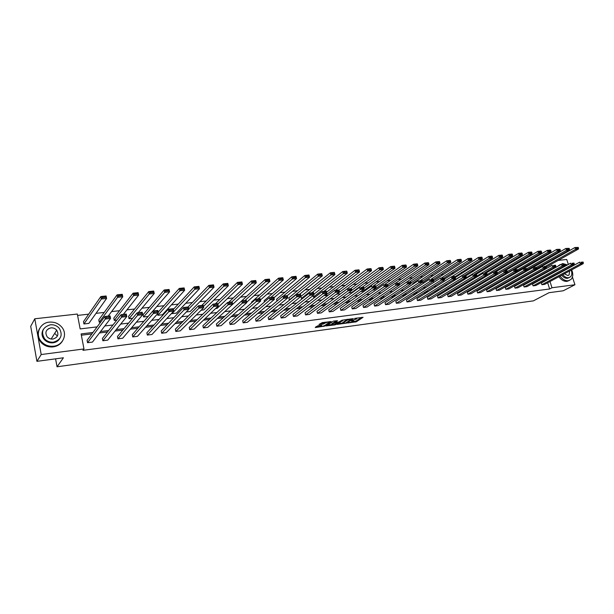 <?xml version="1.0" encoding="UTF-8"?>
<svg xmlns="http://www.w3.org/2000/svg" width="614" height="614" viewBox="0 0 614 614"><rect width="100%" height="100%" fill="white"/><g stroke="black" fill="none" stroke-linecap="round" stroke-linejoin="round"><path stroke-width="0.92" d="M347.739 323.002L356.35 321.774L363.058 317.308L354.516 318.436L356.757 318.912L351.101 320.738L353.549 321.03L352.804 321.559L347.739 323.002M54.301 342.006L53.403 342.297M317.699 325.834L315.266 327.561L324.806 326.065L331.207 321.575L322.227 322.611L318.958 324.522L323.041 324.138L325.182 323.041C327.423 322.081 328.759 321.866 329.188 322.404L324.875 325.451C322.665 326.402 321.337 326.61 320.899 326.08L321.774 325.443L321.345 325.343L317.699 325.834M572.44 277.044L574.942 284.75L563.215 290.79L549.031 292.694L533.389 300.868L57.041 366.788L63.419 357.785L36.924 361.339L41.192 354.539L34.783 318.781L77.318 314.038L80.158 328.912L97.112 326.886M574.942 284.75L551.986 287.751L549.998 281.511M92.96 332.466L81.109 333.916L83.972 348.944L82.936 350.325L549.645 288.987L551.986 287.751M83.972 348.944L41.192 354.539M337.063 324.399L346.718 323.087L353.334 318.612L343.533 319.963L337.063 324.399M334.776 324.906L326.003 325.942L333.494 321.107L337.531 320.731L335.213 322.741L338.659 322.074L342.435 320.024L335.835 324.568L334.776 324.906L334.668 324.491M36.924 361.339L30.7 326.303L34.783 318.781M558.157 260.42L566.73 259.469L568.349 264.442M55.59 358.837L57.041 366.788M100.742 321.997L99.222 322.173L98.77 319.863L117.113 294.843L122.255 294.313L122.762 296.769L108.179 316.133M132.616 318.259L129.032 318.681L128.564 316.41L148.757 291.573L153.73 291.059L154.237 293.477L138.242 312.687M157.882 315.297L179.841 290.79L179.326 288.411L184.123 287.92L184.645 290.284L162.426 314.759L157.882 315.297L157.56 313.777M188.767 308.988L209.389 287.697L208.86 285.364L213.503 284.881L214.033 287.206L190.233 311.505L186.318 311.958M217.886 304.053L237.956 284.704L237.418 282.409L241.908 281.941L242.446 284.228L217.179 308.343L215.598 308.527M238.677 303.646L265.048 279.554L269.392 279.101L269.945 281.35L246.698 302.226M264.442 301.965L264.135 300.683L291.796 276.784L296.002 276.354L296.554 278.564L273.951 297.798M289.831 299.824L289.355 299.878L288.849 297.821L317.699 274.113L321.774 273.69L322.335 275.863L299.693 294.198M315.519 296.808L313.347 297.061L312.994 295.656M336.656 294.329L367.694 271.112L371.524 270.705L340.325 293.899L336.579 294.045M363.941 288.334L391.302 268.64L395.017 268.249L362.866 291.259L360.625 291.52M387.634 284.704L414.204 266.238L417.812 265.862L384.402 288.733M402.285 285.042L435.856 261.894L439.355 261.533L437.145 262.048L437.375 262.853L439.831 262.592L439.601 261.787M423.322 283.369L423.008 282.263L457.438 259.661L460.845 259.308L458.735 259.806L458.965 260.605L461.352 260.351L461.114 259.561M443.776 281.673L443.423 280.46M464.721 279.316L463.532 279.454L463.378 278.917M485.267 276.906L483.088 277.16M507.341 271.549L538.516 253.214L541.556 252.891L504.424 274.658L503.334 274.788M537.096 269.531L536.943 269.047L574.957 247.511L578.258 247.427L576.239 247.634L576.477 248.363L578.495 248.156L578.258 247.427M543.628 270.053L543.459 269.515M542.339 265.992L542.162 265.432M539.483 263.559L537.918 263.736M530.458 264.573L528.792 264.764M521.317 265.601L519.536 265.801M512.053 266.645L510.157 266.852M502.666 267.696L500.656 267.919M493.157 268.763L491.031 269.001M483.525 269.845L481.269 270.099M473.755 270.943L471.383 271.204M463.854 272.048L461.352 272.332M453.823 273.176L451.19 273.476M443.653 274.32L440.883 274.635M433.338 275.479L430.429 275.801M422.885 276.653L419.83 276.991M412.286 277.843L409.085 278.203M401.533 279.048L398.187 279.424M390.627 280.276L387.127 280.667M379.567 281.511L375.906 281.926M368.346 282.77L364.524 283.2M356.964 284.052L352.973 284.497M345.413 285.349L341.254 285.817M333.694 286.661L329.357 287.152M321.797 287.997L317.284 288.503M309.725 289.355L305.028 289.885M297.475 290.729L292.579 291.282M285.034 292.126L279.946 292.694M272.401 293.546L267.113 294.137M259.576 294.981L254.081 295.603M246.552 296.447L240.841 297.084M233.32 297.928L227.395 298.596M219.881 299.44L213.726 300.131M206.235 300.975L199.842 301.689M192.359 302.525L185.735 303.27M178.267 304.114L171.39 304.882M163.938 305.718L156.816 306.516M149.379 307.353L141.995 308.182M134.573 309.019L126.921 309.878M119.53 310.707L111.602 311.597M104.227 312.426L96.014 313.347M88.662 314.168L77.579 315.412M528.178 270.29L565.885 248.447L569.209 248.363L567.167 248.578L567.405 249.307L569.447 249.1L569.209 248.363M517.218 270.106L547.964 252.224L550.965 251.909L513.25 273.621M497.263 273.069L528.938 254.219L532.023 253.897L495.16 275.747L493.288 275.962M475.067 278.104L473.148 278.127M454.23 280.544L453.738 280.606L453.47 279.692M433.622 282.524L433.246 281.22M412.877 284.205L412.662 283.461L446.723 260.766L450.177 260.413L448.02 260.919L448.251 261.717L450.668 261.464L450.438 260.666M375.883 286.485L402.838 267.428L406.499 267.044L373.903 289.962L372.606 290.115M351.822 290.238L379.59 269.861L383.359 269.469L351.676 292.571L348.46 292.947M328.06 295.342L325.09 295.687L324.875 294.858M302.779 298.304L301.443 298.458L300.929 296.416L330.34 272.8L334.354 272.386L331.637 272.969L331.859 273.836L334.668 273.545L334.446 272.677M277.029 301.075L276.584 299.241L304.851 275.44L308.988 275.011L309.548 277.206L287.252 295.702M251.663 302.825L251.502 302.149L278.526 278.157L282.801 277.72L283.353 279.946L260.436 299.97M231.839 301.973L251.893 283.246L251.349 280.966L255.762 280.514L256.307 282.778L229.882 306.854M203.441 306.463L223.795 286.185L223.258 283.875L227.825 283.399L228.362 285.71L203.81 309.909L201.085 310.231M171.966 313.647L194.745 289.232L194.216 286.876L198.936 286.385L199.466 288.733L176.433 313.117L171.966 313.647L171.859 313.117M148.135 316.44L143.576 316.97L143.108 314.721L164.176 289.985L169.057 289.478L169.571 291.865L152.901 311.014M116.821 320.109L114.25 320.408L113.79 318.121L133.077 293.193L138.135 292.671L138.634 295.111L123.337 314.399M88.869 323.386L83.941 323.962L83.496 321.636L100.865 296.524L106.099 295.986L106.598 298.465L88.869 323.386M549.246 261.418L550.704 261.257M545.293 277.075L544.111 277.221M536.26 278.18L534.963 278.342M527.096 279.301L525.691 279.477M517.817 280.437L516.297 280.629M508.423 281.588L506.78 281.788M498.89 282.755L497.125 282.97M489.235 283.937L487.347 284.167M479.45 285.134L477.431 285.387M469.533 286.354L467.384 286.615M459.479 287.582L457.192 287.866M449.287 288.833L446.862 289.125M438.949 290.1L436.377 290.414M428.465 291.381L425.755 291.711M417.842 292.678L414.972 293.031M407.059 293.999L404.043 294.367M396.122 295.342L392.945 295.725M385.032 296.7L381.693 297.107M373.78 298.074L370.273 298.504M362.367 299.471L358.683 299.924M350.778 300.891L346.925 301.367M339.02 302.334L334.983 302.825M327.093 303.792L322.864 304.314M314.974 305.273L310.561 305.818M302.679 306.785L298.066 307.345M290.199 308.312L285.38 308.903M277.52 309.863L272.493 310.477M264.649 311.436L259.407 312.081M251.571 313.04L246.107 313.708M238.286 314.667L232.599 315.366M224.793 316.317L218.876 317.047M211.086 317.998L204.922 318.75M197.155 319.702L190.747 320.485M182.995 321.437L176.333 322.25M168.604 323.202L161.682 324.046M153.976 324.99L146.784 325.873M139.109 326.809L131.634 327.73M123.982 328.667L116.223 329.611M108.601 330.547L100.542 331.529M549.116 278.748L548.993 278.365M547.036 272.209L546.882 271.733M545.938 268.763L545.762 268.226M544.641 264.688L544.464 264.127M104.81 325.965L112.984 324.983M120.712 324.062L128.587 323.118M136.339 322.189L143.922 321.283M151.704 320.347L159.003 319.472M166.808 318.543L173.831 317.699M181.66 316.763L188.414 315.957M196.257 315.013L202.75 314.238M210.617 313.293L216.857 312.549M224.747 311.605L230.741 310.891M238.646 309.94L244.403 309.256M252.316 308.305L257.842 307.645M265.77 306.693L271.073 306.064M279.009 305.112L284.09 304.506M292.041 303.554L296.915 302.971M304.866 302.019L309.533 301.459M317.499 300.507L321.966 299.97M329.933 299.018L334.208 298.504M342.182 297.552L346.258 297.061M354.24 296.109L358.139 295.641M366.121 294.682L369.835 294.244M377.825 293.285L381.363 292.863M389.353 291.903L392.722 291.504M400.712 290.545L403.92 290.161M411.902 289.209L414.949 288.841M422.931 287.882L425.824 287.536M433.806 286.584L436.546 286.254M444.528 285.303L447.115 284.988M455.089 284.036L457.537 283.745M465.504 282.793L467.814 282.517M475.781 281.557L477.945 281.304M485.904 280.345L487.938 280.107M495.897 279.155L497.8 278.925M505.752 277.973L507.525 277.758M515.468 276.807L517.118 276.615M525.054 275.663L526.589 275.479M534.51 274.527L535.93 274.358M543.843 273.414L545.148 273.261M542.976 278.342L541.794 278.487M533.957 279.454L532.66 279.616M524.816 280.583L523.412 280.752M515.553 281.719L514.033 281.91M506.166 282.877L504.531 283.077M496.657 284.052L494.899 284.267M487.025 285.234L485.137 285.464M477.255 286.439L475.244 286.684M467.354 287.659L465.212 287.92M457.323 288.895L455.043 289.171M447.153 290.146L444.728 290.445M436.838 291.42L434.275 291.734M426.377 292.701L423.668 293.039M415.778 294.006L412.915 294.359M405.017 295.334L402.009 295.702M394.111 296.677L390.941 297.069M383.044 298.043L379.713 298.45M371.823 299.425L368.323 299.855M360.433 300.822L356.765 301.274M348.882 302.249L345.03 302.725M337.155 303.692L333.126 304.191M325.251 305.158L321.038 305.68M313.171 306.647L308.773 307.192M300.914 308.159L296.309 308.719M288.465 309.686L283.66 310.277M275.824 311.244L270.812 311.866M262.992 312.825L257.765 313.47M249.952 314.429L244.51 315.105M236.712 316.064L231.041 316.763M223.266 317.722L217.364 318.443M209.597 319.403L203.457 320.155M195.712 321.114L189.327 321.897M181.606 322.849L174.959 323.67M167.261 324.614L160.361 325.466M152.686 326.41L145.51 327.293M137.866 328.237L130.421 329.15M122.8 330.094L115.064 331.046M107.473 331.982L99.445 332.965M91.893 333.901L81.355 335.198M549.645 288.987L547.665 282.762M546.79 280.015L546.667 279.631M106.076 316.755L106.276 317.768L109.96 317.338L109.76 316.333L104.817 316.517L110.075 315.918L110.574 318.42L92.476 342.075L87.541 342.704L105.316 319.034L104.817 316.517L87.088 340.356L87.541 342.704M122.378 314.89L122.577 315.888L126.2 315.466L125.993 314.475L121.119 314.652L126.277 314.061L126.783 316.54L107.719 340.133L102.86 340.755L121.618 317.139L121.119 314.652L102.408 338.421L102.86 340.755M138.396 313.048L138.595 314.038L142.149 313.631L141.949 312.641L137.129 312.818L142.202 312.234L142.709 314.698L122.708 338.214L117.934 338.828L137.636 315.289L137.129 312.818L117.466 336.518L117.934 338.828M154.129 311.244L154.337 312.227L157.829 311.82L157.621 310.845L152.855 311.014L157.844 310.446L158.358 312.887L137.452 336.334L132.754 336.933L153.37 313.462L152.855 311.014L132.286 334.645L132.754 336.933M169.587 309.471L169.802 310.438L173.232 310.047L173.025 309.08L168.313 309.249L173.217 308.688L173.739 311.098L151.965 334.484L147.337 335.075L168.835 311.666L168.313 309.249L146.869 332.803L147.337 335.075M184.783 307.729L184.998 308.688L188.368 308.297L188.16 307.338L183.509 307.507L188.321 306.954L188.851 309.349L166.24 332.665L161.689 333.241L184.031 309.909L183.509 307.507L161.213 330.992L161.689 333.241M199.719 306.01L199.934 306.969L203.249 306.586L203.034 305.634L198.437 305.795L203.173 305.25L203.702 307.629L180.286 330.869L175.811 331.437L198.974 308.174L198.437 305.795L175.328 329.204L175.811 331.437M214.409 304.329L214.616 305.273L217.878 304.897L217.663 303.953L213.119 304.114L217.77 303.585L218.308 305.933L194.116 329.104L189.703 329.664L213.657 306.47L213.119 304.114L189.219 327.454L189.703 329.664M228.845 302.671L229.06 303.608L232.269 303.239L232.046 302.303L227.556 302.464L232.13 301.934L232.675 304.268L207.724 327.369L203.387 327.922L228.093 304.797L227.556 302.464L202.896 325.727L203.387 327.922M243.037 301.044L243.259 301.973L246.414 301.604L246.191 300.683L241.747 300.837L246.252 300.323L246.797 302.633L221.124 325.658L216.857 326.203L242.292 303.155L241.747 300.837L216.358 324.023L216.857 326.203M257.005 299.44L257.22 300.361L260.321 300L260.106 299.087L255.708 299.241L260.136 298.726L260.689 301.021L234.318 323.969L230.112 324.507L256.261 301.535L255.708 299.241L229.613 322.35L230.112 324.507M270.736 297.867L270.958 298.78L274.005 298.427L273.79 297.514L269.439 297.667L273.798 297.168L274.351 299.432L247.312 322.312L243.167 322.841L269.991 299.939L269.439 297.667L242.668 320.7L243.167 322.841M284.244 296.316L284.466 297.222L287.475 296.869L287.252 295.971L282.954 296.117L287.237 295.626L287.789 297.874L260.106 320.685L256.03 321.199L283.507 298.373L282.954 296.117L255.524 319.073L256.03 321.199M297.544 294.789L297.767 295.687L300.722 295.342L300.492 294.451L296.247 294.597L300.461 294.114L301.021 296.347L272.708 319.073L268.694 319.587L296.8 296.831L296.247 294.597L268.18 317.476L268.694 319.587M310.623 293.292L310.845 294.175L313.754 293.845L313.531 292.955L309.326 293.093L313.47 292.625L314.038 294.835L285.126 317.492L281.166 317.991L309.886 295.319L309.326 293.093L280.652 315.903L281.166 317.991M323.494 291.811L323.724 292.694L326.587 292.364L326.356 291.481L322.197 291.619L326.28 291.151L326.848 293.346L297.353 315.926L293.454 316.425L322.764 293.822L322.197 291.619L292.939 314.353L293.454 316.425M339.212 290.906L338.982 290.038L336.165 290.361L336.395 291.228L339.212 290.906L339.458 291.888L309.402 314.391L305.565 314.882L335.436 292.356L334.868 290.169L305.043 312.818L305.565 314.882M351.645 289.47L351.415 288.611L348.645 288.925L348.867 289.793L351.645 289.47L351.868 290.445L321.283 312.871L317.492 313.355L347.908 290.906L347.34 288.741L316.97 311.313L317.492 313.355M363.879 288.058L363.649 287.206L360.925 287.521L361.155 288.38L363.879 288.058L364.087 289.033L332.98 311.382L329.25 311.858L360.195 289.486L359.62 287.337L328.728 309.824L329.25 311.858M375.929 286.669L375.699 285.825L373.013 286.132L373.243 286.984L375.929 286.669L376.121 287.636L344.515 309.909L340.839 310.377L372.291 288.081L371.708 285.947L340.309 308.366L340.839 310.377M387.802 285.303L387.564 284.459L384.924 284.766L385.155 285.61L387.802 285.303L387.979 286.262L355.882 308.458L352.259 308.919L384.195 286.7L383.62 284.589L351.73 306.923L352.259 308.919M399.491 283.96L399.254 283.115L396.652 283.415L396.882 284.259L399.491 283.96L399.645 284.911L367.095 307.023L363.519 307.484L395.93 285.341L395.347 283.246L362.989 305.503L363.519 307.484M411.004 282.632L410.766 281.795L408.203 282.095L408.433 282.924L411.004 282.632L411.15 283.576L378.14 305.618L374.617 306.064L407.481 283.998L406.898 281.918L374.087 304.099L374.617 306.064M422.348 281.319L422.11 280.498L419.577 280.79L419.815 281.611L422.348 281.319L422.47 282.263L389.038 304.229L385.561 304.667L418.863 282.678L418.28 280.621L385.024 302.717L385.561 304.667M433.515 280.03L433.284 279.216L430.79 279.5L431.028 280.322L433.515 280.03L433.63 280.966L399.783 302.856L396.352 303.293L430.076 281.381L429.485 279.332L395.815 301.351L396.352 303.293M444.528 278.764L444.29 277.95L441.834 278.234L442.072 279.048L444.528 278.764L444.628 279.692L410.375 301.505L406.998 301.934L441.121 280.099L440.537 278.065L406.46 300.008L406.998 301.934M455.381 277.513L455.143 276.707L452.725 276.983L452.955 277.789L455.381 277.513L455.465 278.441L420.828 300.169L417.489 300.591L452.011 278.84L451.42 276.822L416.952 298.68L417.489 300.591M466.072 276.277L465.834 275.479L463.447 275.755L463.685 276.553L466.072 276.277L466.149 277.198L431.135 298.849L427.843 299.271L462.741 277.597L462.15 275.594L427.306 297.376L427.843 299.271M476.61 275.064L476.372 274.274L474.023 274.542L474.261 275.333L476.61 275.064L476.671 275.978L441.305 297.552L438.058 297.967L473.317 276.369L472.726 274.381L437.513 296.086L438.058 297.967M487.002 273.867L486.764 273.077L484.446 273.345L484.684 274.136L487.002 273.867L487.048 274.773L451.336 296.278L448.136 296.685L483.74 275.156L483.149 273.192L447.591 294.812L448.136 296.685M497.248 272.685L497.002 271.902L494.723 272.163L494.961 272.946L497.248 272.685L497.279 273.591L461.229 295.012L458.075 295.411L494.017 273.967L493.426 272.01L457.53 293.553L458.075 295.411M507.341 271.518L507.103 270.743L504.854 271.004L505.092 271.779L507.341 271.518L507.371 272.416L470.999 293.768L467.883 294.16L504.148 272.793L503.557 270.851L467.338 292.318L467.883 294.16M517.303 270.375L517.065 269.6L514.839 269.853L515.077 270.628L517.303 270.375L517.318 271.265L480.639 292.533L477.562 292.924L514.141 271.634L513.542 269.707L477.017 291.097L477.562 292.924M527.119 269.239L526.881 268.471L524.694 268.725L524.932 269.492L527.119 269.239L527.127 270.129L490.149 291.32L487.109 291.711L523.995 270.49L523.397 268.579L486.564 289.885L487.109 291.711M536.805 268.126L536.567 267.366L534.403 267.612L534.648 268.372L536.805 268.126L536.797 269.009L499.535 290.123L496.542 290.506L533.712 269.369L533.113 267.466L495.989 288.695L496.542 290.506M546.36 267.021L546.122 266.269L543.989 266.514L544.227 267.267L546.36 267.021L546.337 267.904L508.806 288.941L505.844 289.317L543.298 268.257L542.699 266.369L505.299 287.521L505.844 289.317M555.785 265.939L555.54 265.187L553.437 265.425L553.682 266.177L555.785 265.939L555.754 266.814L517.955 287.774L515.031 288.143L552.754 267.159L552.147 265.286L514.486 286.362L515.031 288.143M565.08 264.864L564.842 264.12L562.762 264.358L563.007 265.102L565.08 264.864L565.041 265.732L526.981 286.615L524.103 286.984L562.079 266.077L561.472 264.22L523.55 285.218L524.103 286.984M574.251 263.805L574.006 263.068L571.964 263.299L572.202 264.043L574.251 263.805L574.197 264.672L535.899 285.479L533.059 285.848L571.281 265.01L570.675 263.16L532.507 284.082L533.059 285.848M583.3 262.761L583.062 262.032L581.036 262.262L581.281 262.992L583.3 262.761L583.239 263.621L544.71 284.359L541.893 284.712L580.353 263.959L579.754 262.124L541.348 282.97L541.893 284.712M352.62 321.675L356.143 320.999L361.631 317.346M338.184 323.632L343.103 322.964M345.398 323.187L351.922 319.034L347.202 320.193L343.111 323.002L345.398 323.187M347.217 319.272L347.202 320.193M342.996 322.55L347.002 319.403M331.997 324.468L327.155 325.128M336.157 320.754L334.622 321.951M332.166 324.453L332.021 324.576C332.45 325.09 333.763 324.875 335.958 323.939L337.094 322.764L333.648 323.432L332.166 324.453L331.89 324.062M331.959 323.662L334.707 322.266M320.094 323.708L322.841 323.34L324.975 322.243M329.012 321.705L329.119 322.112L329.848 321.59M315.972 326.648L320.876 325.98M545.831 266.085L575.556 249.33L578.442 249.031L546.36 267.052M576.477 248.363L575.556 249.33L574.957 247.511L576.239 247.634M578.442 249.031L578.495 248.156M583.239 263.621L580.353 263.959L581.281 262.992M581.036 262.262L583.062 262.032M560.091 276.077C562.462 279.385 565.172 280.943 568.234 280.744L570.913 279.516C573.115 277.129 573.369 273.905 571.665 269.853M567.497 264.903L562.67 263.544L559.362 265.386M558.917 276.714C561.28 280.015 563.99 281.565 567.044 281.365L569.293 280.491M569.193 277.605L567.451 278.326C565.341 278.472 563.437 277.421 561.749 275.187M562.831 274.604C564.527 276.845 566.43 277.889 568.549 277.751L570.498 276.853C572.025 275.202 572.233 272.969 571.135 270.137M566.354 265.532L565.057 265.317M563.115 270.697L563.161 271.127M564.358 273.783L567.827 275.54L569.101 274.949L569.631 270.951M561.603 267.62L561.388 268.257M561.442 271.603L561.557 272.002M560.467 272.593L560.359 272.194M560.306 268.848L560.521 268.211M560.275 264.488L558.195 266.039M556.875 270.214L556.883 270.728M558.042 269.577L558.049 270.083M53.694 346.189C63.05 345.298 67.77 334.239 61.922 327.316C58.668 323.471 54.462 321.744 49.297 322.135C39.542 322.857 34.699 334.899 41.575 341.821C44.891 345.191 48.936 346.649 53.694 346.189M39.565 328.551C36.909 333.394 37.439 338.061 41.146 342.543C44.454 345.905 48.483 347.355 53.234 346.895C57.279 346.288 60.325 344.385 62.39 341.192M59.788 338.544C58.299 340.939 56.066 342.359 53.08 342.804C49.611 343.126 46.679 342.052 44.3 339.58C41.645 336.295 41.322 332.911 43.318 329.419M53.502 342.144C61.016 339.765 62.981 335.198 59.381 328.452C57.033 325.719 54.009 324.499 50.325 324.791C42.527 327.262 40.654 331.974 44.707 338.913C47.094 341.392 50.026 342.466 53.502 342.144M50.893 327.868C45.896 329.449 44.676 332.466 47.232 336.917C48.775 338.544 50.67 339.25 52.934 339.043C57.808 337.5 59.067 334.546 56.695 330.171C55.176 328.444 53.241 327.676 50.893 327.868M56.726 335.459L55.314 333.939M49.849 328.344L48.598 328.597M33.34 341.169L34.453 347.432M47.976 337.623L49.98 338.736M536.529 267.336L566.484 250.282L569.401 249.975L536.805 268.471M567.405 249.307L566.484 250.282L565.885 248.447L567.167 248.578M569.401 249.975L569.447 249.1M526.95 268.702L557.282 251.249L560.244 250.934L527.127 269.93M558.21 250.266L557.282 251.249L556.691 249.399L560.045 249.315L557.972 249.53L558.21 250.266L560.283 250.052L560.045 249.315M523.573 268.556L556.691 249.399L557.972 249.53M560.244 250.934L560.283 250.052M574.197 264.672L571.281 265.01L572.202 264.043M571.964 263.299L574.006 263.068M565.041 265.732L562.079 266.077L563.007 265.102M562.762 264.358L564.842 264.12M548.885 251.241L547.964 252.224L547.366 250.366L550.367 250.052L548.647 250.497L548.885 251.241L550.988 251.019L550.75 250.274M514.478 269.6L547.366 250.366L548.647 250.497M550.965 251.909L550.988 251.019M555.754 266.814L552.754 267.159L553.682 266.177M553.437 265.425L555.54 265.187M539.445 252.224L538.516 253.214L537.918 251.341L540.965 251.026L539.199 251.471L539.445 252.224L541.571 252.001L541.333 251.249M505.268 270.651L537.918 251.341L539.199 251.471M541.556 252.891L541.571 252.001M546.337 267.904L543.298 268.257L544.227 267.267M543.989 266.514L546.122 266.269M529.867 253.221L528.938 254.219L528.347 252.331L531.425 252.016L529.629 252.461L529.867 253.221L532.023 252.991L531.785 252.239M495.935 271.726L528.347 252.331L529.629 252.461M532.023 253.897L532.023 252.991M536.797 269.009L533.712 269.369L534.648 268.372M534.403 267.612L536.567 267.366M487.04 274.611L519.229 255.232L522.353 254.91L493.94 271.956M520.158 254.227L519.229 255.232L518.63 253.336L521.762 253.014L519.92 253.467L520.158 254.227L522.345 254.004L522.107 253.244M486.465 272.816L518.63 253.336L519.92 253.467M522.353 254.91L522.345 254.004M527.127 270.129L523.995 270.49L524.932 269.492M524.694 268.725L526.881 268.471M473.202 278.319L509.382 256.268L512.552 255.931L484.362 273.046M510.311 255.255L509.382 256.268L508.791 254.349L511.961 254.027L510.073 254.488L510.311 255.255L512.536 255.025L512.299 254.257M476.349 274.243L508.791 254.349L510.073 254.488M512.552 255.931L512.536 255.025M517.318 271.265L514.141 271.634L515.077 270.628M514.839 269.853L517.065 269.6M463.532 279.454L499.397 257.312L502.613 256.974L474.66 274.159M500.333 256.291L499.397 257.312L498.806 255.386L502.022 255.056L500.095 255.524L500.333 256.291L502.582 256.061L502.344 255.294M465.926 275.801L498.806 255.386L500.095 255.524M502.613 256.974L502.582 256.061M507.371 272.416L504.148 272.793L505.092 271.779M504.854 271.004L507.103 270.743M453.738 280.606L489.274 258.371L492.535 258.034L464.829 275.287M490.21 257.35L489.274 258.371L488.683 256.429L491.944 256.092L489.972 256.575L490.21 257.35L492.489 257.113L492.259 256.337M455.35 277.405L488.683 256.429L489.972 256.575M492.535 258.034L492.489 257.113M497.279 273.591L494.017 273.967L494.961 272.946M494.723 272.163L497.002 271.902M451.643 276.799L479.004 259.446L482.312 259.1L455.143 276.707M479.941 258.417L479.004 259.446L478.421 257.496L481.721 257.151L479.711 257.634L479.941 258.417L482.259 258.179L482.021 257.396M444.567 279.086L478.421 257.496L479.711 257.634M482.312 259.1L482.259 258.179M487.048 274.773L483.74 275.156L484.684 274.136M484.446 273.345L486.764 273.077M441.497 277.958L468.589 260.536L471.943 260.19L444.26 277.912M469.533 259.499L468.589 260.536L468.006 258.571L471.36 258.225L469.296 258.717L469.533 259.499L471.882 259.254L471.644 258.471M433.614 280.813L468.006 258.571L469.296 258.717M471.943 260.19L471.882 259.254M476.671 275.978L473.317 276.369L474.261 275.333M474.023 274.542L476.372 274.274M431.212 279.14L458.029 261.648L461.429 261.288L433.369 279.508M458.965 260.605L458.029 261.648L457.438 259.661L458.735 259.806M461.429 261.288L461.352 260.351M466.149 277.198L462.741 277.597L463.685 276.553M463.447 275.755L465.834 275.479M420.79 280.329L447.307 262.769L450.76 262.408L422.302 281.166M448.251 261.717L447.307 262.769L446.723 260.766L448.02 260.919M450.76 262.408L450.668 261.464M455.465 278.441L452.011 278.84L452.955 277.789M452.725 276.983L451.42 276.822L454.874 276.423M410.213 281.542L436.431 263.905L439.939 263.544L411.042 282.877M437.375 262.853L436.431 263.905L435.856 261.894L437.145 262.048M439.939 263.544L439.831 262.592M444.628 279.692L441.121 280.099L442.072 279.048M441.834 278.234L444.29 277.95M399.177 282.985L425.402 265.064L428.956 264.688L399.607 284.643M426.346 263.997L425.402 265.064L424.819 263.038L428.372 262.669L426.108 263.183L426.346 263.997L428.833 263.736L428.603 262.93M395.447 283.231L424.819 263.038L426.108 263.183M428.956 264.688L428.833 263.736M433.63 280.966L430.076 281.381L431.028 280.322M430.79 279.5L433.284 279.216M415.148 265.164L414.204 266.238L413.621 264.189L417.228 263.82L414.918 264.35L415.148 265.164L417.673 264.903L417.443 264.081M384.625 284.474L413.621 264.189L414.918 264.35M417.812 265.862L417.673 264.903M422.47 282.263L418.863 282.678L419.815 281.611M419.577 280.79L422.11 280.498M403.782 266.346L402.838 267.428L402.254 265.363L405.915 264.987L403.551 265.524L403.782 266.346L406.345 266.085L406.115 265.256M373.642 285.733L402.254 265.363L403.551 265.524M406.499 267.044L406.345 266.085M411.15 283.576L407.481 283.998L408.433 282.924M408.203 282.095L410.766 281.795M392.246 267.55L391.302 268.64L390.727 266.56L394.441 266.177L392.016 266.722L392.246 267.55L394.848 267.282L394.618 266.445M362.506 287.007L390.727 266.56L392.016 266.722M395.017 268.249L394.848 267.282M399.645 284.911L395.93 285.341L396.882 284.259M396.652 283.415L399.254 283.115M380.534 268.771L379.59 269.861L379.015 267.773L382.783 267.382L380.304 267.934L380.534 268.771L383.182 268.495L382.952 267.658M351.208 288.296L379.015 267.773L380.304 267.934M383.359 269.469L383.182 268.495M387.979 286.262L384.195 286.7L385.155 285.61M384.924 284.766L387.564 284.459M368.646 270.007L367.694 271.112L367.126 269.001L370.956 268.602L368.415 269.162L368.646 270.007L371.332 269.73L371.102 268.886M339.02 290.161L367.126 269.001L368.415 269.162M371.524 270.705L371.332 269.73M376.121 287.636L372.291 288.081L373.243 286.984M373.013 286.132L375.699 285.825M325.09 295.687L355.621 272.378L359.512 271.964L335.628 290.084M356.573 271.265L355.621 272.378L355.053 270.244L358.944 269.845L356.343 270.413L356.573 271.265L359.297 270.981L359.067 270.129M326.541 292.164L355.053 270.244L356.343 270.413M359.512 271.964L359.297 270.981M364.087 289.033L360.195 289.486L361.155 288.38M360.925 287.521L363.649 287.206M313.347 297.061L343.356 273.66L347.309 273.245L323.824 291.435M344.316 272.539L343.356 273.66L342.796 271.511L346.741 271.104L344.086 271.68L344.316 272.539L347.079 272.255L346.849 271.396M313.877 294.221L342.796 271.511L344.086 271.68M347.309 273.245L347.079 272.255M351.868 290.445L347.908 290.906L348.867 289.793M348.645 288.925L351.415 288.611M301.443 298.458L330.908 274.965L334.922 274.542L311.851 292.809M331.859 273.836L330.908 274.965L330.34 272.8L331.637 272.969M334.922 274.542L334.668 273.545M339.458 291.888L335.436 292.356L336.395 291.228M336.165 290.361L338.982 290.038M289.355 299.878L318.259 276.292L317.699 274.113L318.988 274.281L319.211 275.156L322.066 274.857L321.843 273.99L318.988 274.281M322.066 274.857L322.335 275.863L318.259 276.292L319.211 275.156M326.587 292.364L326.848 293.346L322.764 293.822L323.724 292.694M283.361 296.071L305.404 277.635L304.851 275.44L306.133 275.609L306.363 276.492L309.264 276.193L309.034 275.31L306.133 275.609M309.264 276.193L309.548 277.206L305.404 277.635L306.363 276.492M313.754 293.845L314.038 294.835L309.886 295.319L310.845 294.175M270.774 297.514L292.348 279.002L291.796 276.784L293.078 276.968L293.3 277.85L296.247 277.543L296.025 276.661L293.078 276.968M296.247 277.543L296.554 278.564L292.348 279.002L293.3 277.85M300.722 295.342L301.021 296.347L296.8 296.831L297.767 295.687M257.995 298.972L279.078 280.391L278.526 278.157L279.815 278.342L280.038 279.232L283.031 278.925L282.808 278.027L279.815 278.342M283.031 278.925L283.353 279.946L279.078 280.391L280.038 279.232M287.475 296.869L287.789 297.874L283.507 298.373L284.466 297.222M245.017 300.461L265.593 281.803L265.048 279.554L266.33 279.738L266.553 280.636L269.6 280.322L269.377 279.424L266.33 279.738M269.6 280.322L269.945 281.35L265.593 281.803L266.553 280.636M274.005 298.427L274.351 299.432L269.991 299.939L270.958 298.78M228.638 302.334L251.349 280.966L252.63 281.158L252.845 282.064L255.938 281.742L255.723 280.836L252.63 281.158M255.938 281.742L256.307 282.778L251.893 283.246L252.845 282.064M260.321 300L260.689 301.021L256.261 301.535L257.22 300.361M215.33 303.861L237.418 282.409L238.7 282.601L238.915 283.514L242.062 283.184L241.847 282.271L238.7 282.601M242.062 283.184L242.446 284.228L237.956 284.704L238.915 283.514M246.414 301.604L246.797 302.633L242.292 303.155L243.259 301.973M201.814 305.411L223.258 283.875L224.532 284.067L224.747 284.988L227.947 284.658L227.733 283.737L224.532 284.067M227.947 284.658L228.362 285.71L223.795 286.185L224.747 284.988M232.269 303.239L232.675 304.268L228.093 304.797L229.06 303.608M188.084 306.985L208.86 285.364L210.134 285.556L210.349 286.492L213.595 286.155L213.388 285.218L210.134 285.556M213.595 286.155L214.033 287.206L209.389 287.697L210.349 286.492M217.878 304.897L218.308 305.933L213.657 306.47L214.616 305.273M173.371 309.402L194.216 286.876L195.49 287.076L195.697 288.02L199.005 287.674L198.798 286.73L195.49 287.076M199.005 287.674L199.466 288.733L194.745 289.232L195.697 288.02M203.249 306.586L203.702 307.629L198.974 308.174L199.934 306.969M203.173 305.25L203.034 305.634M158.205 312.165L179.326 288.411L180.593 288.618L180.8 289.57L184.162 289.217L183.954 288.265L180.593 288.618M184.162 289.217L184.645 290.284L179.841 290.79L180.8 289.57M188.368 308.297L188.851 309.349L184.031 309.909L184.998 308.688M188.321 306.954L188.16 307.338M143.576 316.97L164.69 292.379L164.176 289.985L165.435 290.184L165.642 291.143L169.065 290.79L168.858 289.831L165.435 290.184M169.065 290.79L169.571 291.865L164.69 292.379L165.642 291.143M173.232 310.047L173.739 311.098L168.835 311.666L169.802 310.438M173.217 308.688L173.025 309.08M129.032 318.681L149.271 293.991L148.757 291.573L150.016 291.78L150.223 292.748L153.707 292.387L153.5 291.42L150.016 291.78M153.707 292.387L154.237 293.477L149.271 293.991L150.223 292.748M157.829 311.82L158.358 312.887L153.37 313.462L154.337 312.227M157.844 310.446L157.621 310.845M114.25 320.408L133.576 295.641L133.077 293.193L134.328 293.408L134.527 294.382L138.073 294.014L137.874 293.039L134.328 293.408M138.073 294.014L138.634 295.111L133.576 295.641L134.527 294.382M142.149 313.631L142.709 314.698L137.636 315.289L138.595 314.038M142.202 312.234L141.949 312.641M99.222 322.173L117.612 297.314L117.113 294.843L118.364 295.065L118.563 296.048L122.171 295.672L121.971 294.689L118.364 295.065M122.171 295.672L122.762 296.769L117.612 297.314L118.563 296.048M126.2 315.466L126.783 316.54L121.618 317.139L122.577 315.888M126.277 314.061L125.993 314.475M83.941 323.962L101.356 299.01L100.865 296.524L102.108 296.746L102.308 297.744L105.976 297.36L105.777 296.362L102.108 296.746M105.976 297.36L106.598 298.465L101.356 299.01L102.308 297.744M109.96 317.338L110.574 318.42L105.316 319.034L106.276 317.768M110.075 315.918L109.76 316.333M356.143 320.999L356.35 321.774M355.099 321.337L355.299 322.112M346.595 322.642L346.718 323.087M343.096 322.066L343.295 322.849M334.653 321.797L334.853 322.588M335.712 324.085L335.835 324.568M334.507 322.296L334.714 323.087M333.44 322.634L333.648 323.432M320.892 325.405L321.038 325.973M324.983 322.243L325.182 323.041M323.916 322.995L324.115 323.793M322.841 323.34L323.041 324.138M324.676 325.573L324.806 326.065M323.639 325.996L323.739 326.41M353.349 320.278L353.464 320.708M356.765 317.991L356.88 318.413M342.904 322.22L343.111 323.002M334.592 321.843L334.799 322.634M331.821 323.785L332.021 324.576M320.731 325.42L320.899 326.08M568.08 275.494L569.101 274.949M559.776 264.918L558.602 265.57M51.146 339.02L56.695 330.171M44.3 339.58L44.707 338.913M41.575 341.821L41.146 342.543"/></g></svg>
